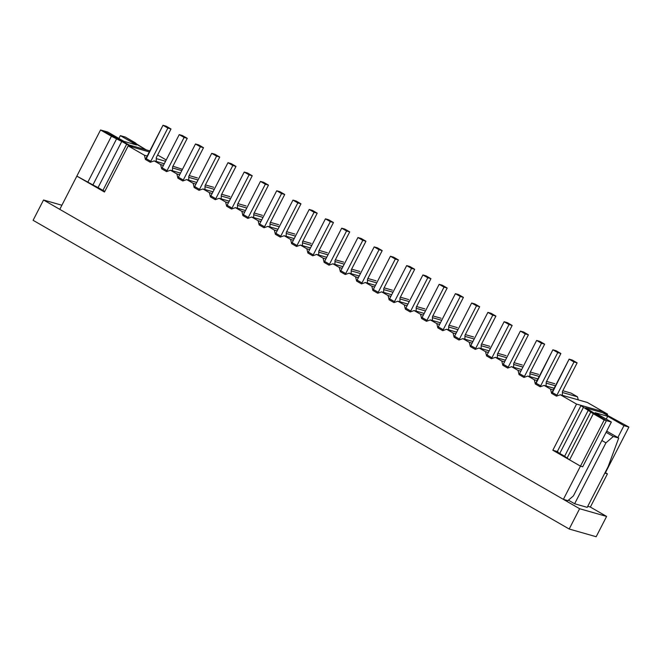 <?xml version="1.0" encoding="UTF-8"?>
<svg xmlns="http://www.w3.org/2000/svg" width="662" height="662" viewBox="0 0 662 662"><rect width="100%" height="100%" fill="white"/><g stroke="black" fill="none" stroke-linecap="round" stroke-linejoin="round"><path stroke-width="0.99" d="M576.61 399.393L562.352 395.322L576.61 399.393M562.435 391.465L562.344 395.338L562.435 391.465L577.14 362.859L562.435 391.465M572.266 360.054L577.14 362.859L572.266 360.054L569.121 359.152L573.995 361.965L577.14 362.859L573.995 361.965L569.121 359.152L552.042 392.376L556.916 395.181L573.995 361.965L556.916 395.181L552.042 392.376L551.951 393.451L569.121 359.152L572.266 360.054M556.85 395.992L556.916 395.181L556.85 395.992M554.16 388.263L546.1 385.963L554.16 388.263M546.191 382.115L546.1 385.979L546.191 382.115L560.896 353.508L546.191 382.115M556.022 350.703L560.896 353.508L556.022 350.703L552.878 349.801L557.752 352.606L560.896 353.508L557.752 352.606L552.878 349.801L535.798 383.025L540.672 385.83L557.752 352.606L540.672 385.83L535.798 383.025L535.707 384.101L552.878 349.801L556.022 350.703M540.606 386.641L540.672 385.83L540.606 386.641M537.916 378.912L527.846 376.049L523.932 377.431L519.058 374.626L518.032 370.397L511.602 366.698L507.688 368.08L502.814 365.275L501.788 361.047L495.358 357.339L491.444 358.721L486.57 355.916L485.544 351.688L479.114 347.989L475.2 349.37L470.326 346.565L469.3 342.337L462.87 338.63L458.956 340.011L454.082 337.206L453.056 332.978L446.618 329.271L442.713 330.661L437.839 327.856L436.804 323.619L430.374 319.92L426.46 321.302L421.586 318.496L420.56 314.268L414.131 310.561L410.217 311.951L405.343 309.137L404.317 304.909L397.887 301.21L393.973 302.592L389.099 299.787L388.073 295.558L381.643 291.851L377.729 293.241L372.855 290.428L371.829 286.199L365.399 282.5L361.485 283.882L356.611 281.077L355.585 276.848L349.155 273.141L345.241 274.523L340.367 271.718L339.333 267.489L332.903 263.79L328.989 265.172L324.123 262.367L323.089 258.139L316.659 254.431L312.745 255.813L307.871 253.008L306.845 248.78L300.416 245.072L296.502 246.463L291.628 243.657L290.601 239.421L284.172 235.722L280.258 237.104L275.384 234.298L274.358 230.07L267.928 226.363L264.014 227.753L259.14 224.939L258.114 220.711L251.684 217.012L247.77 218.394L242.896 215.589L241.87 211.36L235.432 207.653L231.526 209.043L226.652 206.23L225.618 202.001L219.188 198.302L215.274 199.684L210.4 196.879L209.374 192.65L202.944 188.943L199.03 190.325L194.156 187.52L193.13 183.291L186.701 179.592L182.786 180.974L177.912 178.169L176.886 173.94L170.457 170.233L166.543 171.615L161.669 168.81L160.643 164.581L163.431 165.376L160.643 164.581L154.213 160.883L160.643 164.581L161.669 168.81L162.165 167.85L167.039 170.655L184.11 137.431L187.255 138.333L172.559 166.94L172.468 170.804L180.519 173.088L172.468 170.788L172.559 166.94L187.255 138.333L182.381 135.528L187.255 138.333L184.11 137.431L179.237 134.626L184.11 137.431L167.039 170.655L162.165 167.85L161.669 168.81L166.543 171.615L170.457 170.233L176.886 173.94L179.675 174.735L176.886 173.94L177.912 178.169L178.409 177.209L183.283 180.014L200.354 146.79L203.507 147.692L188.802 176.299L188.711 180.163L196.763 182.447L188.711 180.147L188.802 176.299L203.507 147.692L198.633 144.879L203.507 147.692L200.354 146.79L195.48 143.985L200.354 146.79L183.283 180.014L178.409 177.209L177.912 178.169L182.786 180.974L186.701 179.592L193.13 183.291L195.919 184.086L193.13 183.291L194.156 187.52L194.653 186.56L199.527 189.365L216.598 156.141L219.751 157.043L205.046 185.65L204.955 189.522L205.046 185.65L219.751 157.043L214.877 154.238L219.751 157.043L216.598 156.141L211.724 153.336L216.598 156.141L199.527 189.365L194.653 186.56L194.156 187.52L199.03 190.325L202.944 188.943L209.374 192.65L212.171 193.445L209.374 192.65L210.4 196.879L210.897 195.919L215.771 198.724L232.842 165.5L235.995 166.402L221.29 195.009L221.199 198.873L221.29 195.009L235.995 166.402L231.121 163.588L235.995 166.402L232.842 165.5L227.968 162.695L232.842 165.5L215.771 198.724L210.897 195.919L210.4 196.879L215.274 199.684L219.188 198.302L225.618 202.001L228.415 202.804L225.618 202.001L226.652 206.23L227.14 205.27L232.014 208.075L249.094 174.859L252.239 175.753L237.534 204.359L237.443 208.232L237.534 204.359L252.239 175.753L247.365 172.947L252.239 175.753L249.094 174.859L244.22 172.046L249.094 174.859L232.014 208.075L227.14 205.27L226.652 206.23L231.526 209.043L235.432 207.653L241.87 211.36L244.659 212.154L241.87 211.36L242.896 215.589L243.384 214.629L248.258 217.434L265.338 184.21L268.482 185.112L253.778 213.718L253.687 217.583L253.778 213.718L268.482 185.112L263.608 182.307L268.482 185.112L265.338 184.21L260.464 181.405L265.338 184.21L248.258 217.434L243.384 214.629L242.896 215.589L247.77 218.394L251.684 217.012L258.114 220.711L260.902 221.513L258.114 220.711L259.14 224.939L259.636 223.979L264.51 226.785L281.582 193.569L284.726 194.463L270.03 223.069L269.939 226.942L277.99 229.226L269.939 226.925L270.03 223.069L284.726 194.463L279.852 191.657L284.726 194.463L281.582 193.569L276.708 190.764L281.582 193.569L264.51 226.785L259.636 223.979L259.14 224.939L264.014 227.753L267.928 226.363L274.358 230.07L277.146 230.864L274.358 230.07L275.384 234.298L275.88 233.338L280.754 236.144L297.826 202.92L300.97 203.822L286.274 232.428L286.183 236.293L294.234 238.577L286.183 236.276L286.274 232.428L300.97 203.822L296.104 201.016L300.97 203.822L297.826 202.92L292.952 200.114L297.826 202.92L280.754 236.144L275.88 233.338L275.384 234.298L280.258 237.104L284.172 235.722L290.601 239.421L293.39 240.223L290.601 239.421L291.628 243.657L292.124 242.689L296.998 245.503L314.069 212.279L317.222 213.172L302.517 241.787L302.426 245.652L310.486 247.936L302.426 245.635L302.517 241.787L317.222 213.172L312.348 210.367L317.222 213.172L314.069 212.279L309.195 209.473L314.069 212.279L296.998 245.503L292.124 242.689L291.628 243.657L296.502 246.463L300.416 245.072L306.845 248.78L309.642 249.574L306.845 248.78L307.871 253.008L308.368 252.048L313.242 254.853L330.313 221.629L333.466 222.531L318.761 251.138L318.67 255.002L326.73 257.286L318.67 254.986L318.761 251.138L333.466 222.531L328.592 219.726L333.466 222.531L330.313 221.629L325.439 218.824L330.313 221.629L313.242 254.853L308.368 252.048L307.871 253.008L312.745 255.813L316.659 254.431L323.089 258.139L325.886 258.933L323.089 258.139L324.123 262.367L324.612 261.407L329.486 264.212L346.565 230.988L349.71 231.89L335.005 260.497L334.914 264.361L342.974 266.645L334.914 264.345L335.005 260.497L349.71 231.89L344.836 229.077L349.71 231.89L346.565 230.988L341.691 228.183L346.565 230.988L329.486 264.212L324.612 261.407L324.123 262.367L328.989 265.172L332.903 263.79L339.333 267.489L342.13 268.284L339.333 267.489L340.367 271.718L340.856 270.758L345.73 273.563L362.809 240.339L365.954 241.241L351.249 269.848L351.158 273.712L359.218 276.004L351.158 273.704L351.249 269.848L365.954 241.241L361.08 238.436L365.954 241.241L362.809 240.339L357.935 237.534L362.809 240.339L345.73 273.563L340.856 270.758L340.367 271.718L345.241 274.523L349.155 273.141L355.585 276.848L358.374 277.643L355.585 276.848L356.611 281.077L357.108 280.117L361.982 282.922L379.053 249.698L382.197 250.6L367.493 279.207L367.41 283.071L367.493 279.207L382.197 250.6L377.323 247.787L382.197 250.6L379.053 249.698L374.179 246.893L379.053 249.698L361.982 282.922L357.108 280.117L356.611 281.077L361.485 283.882L365.399 282.5L371.829 286.199L374.618 287.002L371.829 286.199L372.855 290.428L373.351 289.468L378.225 292.273L395.297 259.057L398.441 259.951L383.745 288.558L383.654 292.43L383.745 288.558L398.441 259.951L393.567 257.146L398.441 259.951L395.297 259.057L390.423 256.244L395.297 259.057L378.225 292.273L373.351 289.468L372.855 290.428L377.729 293.241L381.643 291.851L388.073 295.558L390.861 296.353L388.073 295.558L389.099 299.787L389.595 298.827L394.469 301.632L411.541 268.408L414.693 269.31L399.989 297.917L399.898 301.781L399.989 297.917L414.693 269.31L409.819 266.505L414.693 269.31L411.541 268.408L406.667 265.603L411.541 268.408L394.469 301.632L389.595 298.827L389.099 299.787L393.973 302.592L397.887 301.21L404.317 304.909L407.113 305.712L404.317 304.909L405.343 309.137L405.839 308.178L410.713 310.983L427.784 277.767L430.937 278.661L416.233 307.267L416.141 311.14L424.201 313.424L416.141 311.123L416.233 307.267L430.937 278.661L426.063 275.855L430.937 278.661L427.784 277.767L422.91 274.953L427.784 277.767L410.713 310.983L405.839 308.178L405.343 309.137L410.217 311.951L414.131 310.561L420.56 314.268L423.357 315.062L420.56 314.268L421.586 318.496L422.083 317.537L426.957 320.342L444.028 287.118L447.181 288.02L432.476 316.626L432.385 320.491L440.445 322.775L432.385 320.474L432.476 316.626L447.181 288.02L442.307 285.214L447.181 288.02L444.028 287.118L439.163 284.312L444.028 287.118L426.957 320.342L422.083 317.537L421.586 318.496L426.46 321.302L430.374 319.92L436.804 323.619L439.601 324.421L436.804 323.619L437.839 327.856L438.327 326.887L443.201 329.701L460.28 296.477L463.425 297.37L448.72 325.985L448.629 329.85L456.689 332.134L448.629 329.833L448.72 325.985L463.425 297.37L458.551 294.565L463.425 297.37L460.28 296.477L455.406 293.671L460.28 296.477L443.201 329.701L438.327 326.887L437.839 327.856L442.713 330.661L446.618 329.271L453.056 332.978L455.845 333.772L453.056 332.978L454.082 337.206L454.579 336.246L459.445 339.052L476.524 305.827L479.669 306.729L464.964 335.336L464.881 339.201L472.933 341.484L464.881 339.184L464.964 335.336L479.669 306.729L474.795 303.924L479.669 306.729L476.524 305.827L471.65 303.022L476.524 305.827L459.445 339.052L454.579 336.246L454.082 337.206L458.956 340.011L462.87 338.63L469.3 342.337L472.089 343.131L469.3 342.337L470.326 346.565L470.823 345.597L475.697 348.411L492.768 315.186L495.912 316.08L481.216 344.695L481.125 348.56L489.177 350.843L481.125 348.543L481.216 344.695L495.912 316.08L491.038 313.275L495.912 316.08L492.768 315.186L487.894 312.381L492.768 315.186L475.697 348.411L470.823 345.597L470.326 346.565L475.2 349.37L479.114 347.989L485.544 351.688L488.333 352.482L485.544 351.688L486.57 355.916L487.067 354.956L491.94 357.761L509.012 324.537L512.165 325.439L497.46 354.046L497.369 357.91L505.42 360.194L497.369 357.902L497.46 354.046L512.165 325.439L507.291 322.634L512.165 325.439L509.012 324.537L504.138 321.732L509.012 324.537L491.94 357.761L487.067 354.956L486.57 355.916L491.444 358.721L495.358 357.339L501.788 361.047L504.576 361.841L501.788 361.047L502.814 365.275L503.31 364.315L508.184 367.12L525.256 333.896L528.408 334.798L513.704 363.405L513.613 367.269L513.704 363.405L528.408 334.798L523.534 331.985L528.408 334.798L525.256 333.896L520.382 331.091L525.256 333.896L508.184 367.12L503.31 364.315L502.814 365.275L507.688 368.08L511.602 366.698L518.032 370.397L520.828 371.192L518.032 370.397L519.058 374.626L519.554 373.666L524.428 376.471L541.499 343.255L544.652 344.149L529.948 372.756L529.857 376.628L529.948 372.756L544.652 344.149L539.778 341.344L544.652 344.149L541.499 343.255L536.625 340.442L541.499 343.255L524.428 376.471L519.554 373.666L519.058 374.626L523.932 377.431L527.846 376.049L534.275 379.756L527.846 376.049L537.908 378.921M539.778 341.344L536.625 340.442L519.554 373.666L536.625 340.442L539.778 341.344M524.362 377.282L524.428 376.471L524.362 377.282M521.673 369.553L511.602 366.698L521.664 369.57M523.534 331.985L520.382 331.091L503.31 364.315L520.382 331.091L523.534 331.985M508.11 367.931L508.184 367.12L508.11 367.931M507.291 322.634L504.138 321.732L487.067 354.956L504.138 321.732L507.291 322.634M491.866 358.572L491.94 357.761L491.866 358.572M491.038 313.275L487.894 312.381L470.823 345.597L487.894 312.381L491.038 313.275M475.622 349.222L475.697 348.411L475.622 349.222M474.795 303.924L471.65 303.022L454.579 336.246L471.65 303.022L474.795 303.924M459.378 339.863L459.445 339.052L459.378 339.863M458.551 294.565L455.406 293.671L438.327 326.887L455.406 293.671L458.551 294.565M443.135 330.512L443.201 329.701L443.135 330.512M442.307 285.214L439.163 284.312L422.083 317.537L439.163 284.312L442.307 285.214M426.891 321.153L426.957 320.342L426.891 321.153M426.063 275.855L422.91 274.953L405.839 308.178L422.91 274.953L426.063 275.855M410.647 311.794L410.713 310.983L410.647 311.794M407.957 304.065L397.887 301.21L407.949 304.081M409.819 266.505L406.667 265.603L389.595 298.827L406.667 265.603L409.819 266.505M394.395 302.443L394.469 301.632L394.395 302.443M391.705 294.714L381.643 291.851L391.697 294.722M393.567 257.146L390.423 256.244L373.351 289.468L390.423 256.244L393.567 257.146M378.151 293.084L378.225 292.273L378.151 293.084M375.462 285.355L367.41 283.055L375.462 285.355M377.323 247.787L374.179 246.893L357.108 280.117L374.179 246.893L377.323 247.787M361.907 283.733L361.982 282.922L361.907 283.733M361.08 238.436L357.935 237.534L340.856 270.758L357.935 237.534L361.08 238.436M345.663 274.374L345.73 273.563L345.663 274.374M344.836 229.077L341.691 228.183L324.612 261.407L341.691 228.183L344.836 229.077M329.419 265.023L329.486 264.212L329.419 265.023M328.592 219.726L325.439 218.824L308.368 252.048L325.439 218.824L328.592 219.726M313.176 255.664L313.242 254.853L313.176 255.664M312.348 210.367L309.195 209.473L292.124 242.689L309.195 209.473L312.348 210.367M296.924 246.314L296.998 245.503L296.924 246.314M296.104 201.016L292.952 200.114L275.88 233.338L292.952 200.114L296.104 201.016M280.68 236.955L280.754 236.144L280.68 236.955M279.852 191.657L276.708 190.764L259.636 223.979L276.708 190.764L279.852 191.657M264.436 227.604L264.51 226.785L264.436 227.604M261.747 219.867L251.684 217.012L261.738 219.883M263.608 182.307L260.464 181.405L243.384 214.629L260.464 181.405L263.608 182.307M248.192 218.245L248.258 217.434L248.192 218.245M245.503 210.516L237.443 208.216L245.503 210.516M247.365 172.947L244.22 172.046L227.14 205.27L244.22 172.046L247.365 172.947M231.948 208.886L232.014 208.075L231.948 208.886M229.259 201.157L219.188 198.302L229.251 201.174M231.121 163.588L227.968 162.695L210.897 195.919L227.968 162.695L231.121 163.588M215.704 199.535L215.771 198.724L215.704 199.535M213.015 191.806L202.944 188.943L213.007 191.815M214.877 154.238L211.724 153.336L194.653 186.56L211.724 153.336L214.877 154.238M199.452 190.176L199.527 189.365L199.452 190.176M198.633 144.879L195.48 143.985L178.409 177.209L195.48 143.985L198.633 144.879M183.209 180.825L183.283 180.014L183.209 180.825M182.381 135.528L179.237 134.626L162.165 167.85L179.237 134.626L182.381 135.528M166.965 171.466L167.039 170.655L166.965 171.466M164.275 163.737L156.224 161.437L164.275 163.737M156.306 157.589L156.224 161.454L156.306 157.589L171.011 128.974L156.306 157.589M166.137 126.169L171.011 128.974L166.137 126.169L162.993 125.275L167.867 128.08L171.011 128.974L167.867 128.08L162.993 125.275L145.921 158.491L150.787 161.305L167.867 128.08L150.787 161.305L145.921 158.491L145.822 159.567L162.993 125.275L166.137 126.169M150.721 162.116L150.787 161.305L150.721 162.116M104.803 191.384L76.833 176.117L100.55 129.975L111.431 136.24L133.219 147.328L149.298 151.921L133.219 147.328L126.657 144.225L102.941 190.375L104.803 191.384M149.827 150.886L129.156 144.986L102.8 130.621L100.55 129.975L102.8 130.621L129.156 144.986L149.827 150.886M126.657 144.225L121.783 141.42L98.067 187.561L102.941 190.375L126.657 144.225M121.783 141.42L116.611 138.83L92.895 184.971L98.067 187.561L121.783 141.42M116.611 138.83L111.431 136.24L87.715 182.389L92.895 184.971L116.611 138.83M111.431 136.24L100.55 129.975L76.833 176.117L87.715 182.389L111.431 136.24M582.726 466.784L580.475 466.147L569.593 459.875L559.754 453.445C557.363 452.022 556.734 451.426 557.876 451.674C556.734 451.426 557.363 452.022 559.754 453.445L583.47 407.304L593.309 413.733L604.191 420.006L606.442 420.643L585.647 407.875L607.592 414.139L603.529 411.797L581.584 405.533C580.442 405.285 581.071 405.872 583.47 407.304C581.071 405.872 580.442 405.285 581.584 405.533L603.529 411.797L607.592 414.139L607.021 415.248L607.592 414.139L585.647 407.875L606.442 420.643L604.191 420.006L580.475 466.147L582.726 466.784M557.272 451.633L580.988 405.492L581.584 405.533M559.754 453.445L564.628 456.25L588.344 410.109L583.47 407.304L559.754 453.445M564.628 456.25L569.593 459.875L593.309 413.733L588.344 410.109L564.628 456.25M590.827 411.921L567.111 458.063L590.827 411.913M569.593 459.875L580.475 466.147L604.191 420.006L593.309 413.733L569.593 459.875M182.464 169.315L172.923 166.22L182.464 169.315M164.267 163.754L154.213 160.883L150.299 162.264L145.425 159.459L144.399 155.222L147.187 156.025L144.399 155.222L128.188 145.888L144.399 155.222L145.425 159.459L150.299 162.264L154.213 160.883L164.267 163.754M172.534 167.974L181.793 170.622L172.534 167.974M156.29 158.623L165.55 161.263L156.29 158.623M166.22 159.956L157.63 155.016L166.22 159.956M149.298 151.921L128.188 145.888L104.472 192.03L76.85 176.125L59.779 209.349L563.379 499.363L580.45 466.147L552.836 450.243L576.552 404.093L560.342 394.759L556.428 396.149L551.554 393.336L550.527 389.107L544.09 385.408L540.184 386.79L535.31 383.985L534.275 379.756L537.072 380.551L534.275 379.756L535.31 383.985L540.184 386.79L544.09 385.408L550.527 389.107L553.316 389.91L550.527 389.107L551.554 393.336L556.428 396.149L560.342 394.759L576.552 404.093L603.529 411.797L587.318 402.463L603.529 411.797L576.552 404.093L552.836 450.243L580.45 466.147L582.701 466.784L580.45 466.147L563.379 499.363L59.779 209.349L76.85 176.125L104.472 192.03L128.188 145.888L149.298 151.921M197.433 177.937L189.166 175.579L197.433 177.937M213.685 187.296L205.419 184.93L213.685 187.296M229.929 196.647L221.662 194.289L229.929 196.647M246.173 206.006L237.906 203.639L246.173 206.006M262.417 215.357L254.15 212.998L262.417 215.357M278.661 224.716L270.394 222.358L278.661 224.716M294.904 234.067L286.638 231.708L294.904 234.067M311.157 243.426L302.89 241.067L311.157 243.426M327.4 252.776L319.134 250.418L327.4 252.776M343.644 262.135L335.377 259.777L343.644 262.135M359.888 271.494L351.621 269.128L359.888 271.494M376.132 280.845L367.865 278.487L376.132 280.845M392.376 290.204L384.109 287.838L392.376 290.204M408.628 299.555L400.353 297.197L408.628 299.555M424.872 308.914L416.605 306.556L424.872 308.914M441.115 318.265L432.849 315.906L441.115 318.265M457.359 327.624L449.093 325.265L457.359 327.624M473.603 336.975L465.336 334.616L473.603 336.975M489.847 346.334L481.58 343.975L489.847 346.334M506.091 355.693L497.824 353.326L506.091 355.693M522.343 365.043L514.076 362.685L522.343 365.043M538.587 374.402L530.32 372.036L538.587 374.402M554.83 383.753L546.564 381.395L554.83 383.753M571.074 393.112L577.504 396.811L578.249 399.873L577.504 396.811L571.074 393.112L562.808 390.745L571.074 393.112M605.449 472.701L607.435 473.851L590.363 507.067L587.757 506.322L590.363 507.067L607.435 473.851L605.184 473.206L628.9 427.064L623.952 425.649L617.845 437.532L623.952 425.649L628.9 427.064L602.643 412.724L585.556 407.85L606.417 420.643L582.701 466.784L606.417 420.643L611.365 422.058L573.416 495.879L611.365 422.058L606.417 420.643L585.556 407.85L602.643 412.724L628.9 427.064L605.184 473.206L607.435 473.851L605.449 472.701M180.511 173.105L170.457 170.233L180.511 173.105M188.778 177.333L198.037 179.973L188.778 177.333M196.763 182.464L186.701 179.592L196.763 182.464M205.021 186.684L214.281 189.332L205.021 186.684M221.265 196.043L230.525 198.683L221.265 196.043M237.509 205.394L246.769 208.042L237.509 205.394M245.494 210.524L235.432 207.653L245.494 210.524M253.753 214.753L263.021 217.401L253.753 214.753M270.005 224.112L279.265 226.752L270.005 224.112M277.982 229.234L267.928 226.363L277.982 229.234M286.249 233.463L295.509 236.111L286.249 233.463M294.234 238.593L284.172 235.722L294.234 238.593M302.493 242.822L311.752 245.461L302.493 242.822M310.478 247.952L300.416 245.072L310.478 247.952M318.736 252.172L327.996 254.82L318.736 252.172M326.722 257.303L316.659 254.431L326.722 257.303M334.98 261.531L344.24 264.171L334.98 261.531M342.966 266.662L332.903 263.79L342.966 266.662M351.224 270.882L360.492 273.53L351.224 270.882M359.209 276.013L349.155 273.141L359.209 276.013M367.476 280.241L376.736 282.881L367.476 280.241M375.453 285.372L365.399 282.5L375.453 285.372M383.72 289.592L392.98 292.24L383.72 289.592M399.964 298.951L409.224 301.599L399.964 298.951M416.208 308.31L425.467 310.95L416.208 308.31M424.193 313.432L414.131 310.561L424.193 313.432M432.452 317.661L441.711 320.309L432.452 317.661M440.437 322.791L430.374 319.92L440.437 322.791M448.695 327.02L457.955 329.659L448.695 327.02M456.681 332.15L446.618 329.271L456.681 332.15M464.947 336.37L474.207 339.018L464.947 336.37M472.925 341.501L462.87 338.63L472.925 341.501M481.191 345.73L490.451 348.369L481.191 345.73M489.168 350.86L479.114 347.989L489.168 350.86M497.435 355.08L506.695 357.728L497.435 355.08M505.42 360.211L495.358 357.339L505.42 360.211M513.679 364.439L522.939 367.079L513.679 364.439M529.923 373.79L539.182 376.438L529.923 373.79M546.167 383.149L555.426 385.789L546.167 383.149M554.152 388.28L544.09 385.408L554.152 388.28M562.41 392.508L577.504 396.811L562.41 392.508M587.318 402.463L560.342 394.759L587.318 402.463M124.009 141.395L136.595 144.995L124.009 141.395L107.765 132.044L124.009 141.395M135.602 143.762L136.678 144.068L135.371 142.851L125.3 137.051L120.352 135.636L136.595 144.995L120.352 135.636L125.3 137.051L146.161 149.844L135.602 143.762M107.765 132.044L102.817 130.629L129.073 144.961L146.161 149.844L129.073 144.961L102.817 130.629L107.765 132.044M118.903 138.457L120.352 135.636L118.903 138.457M567.872 500.654L563.379 499.363L567.872 500.654L573.416 495.879L567.872 500.654M606.26 419.12L607.708 416.299L595.113 412.699L611.365 422.058L595.113 412.699L607.708 416.299L623.952 425.649L607.708 416.299L606.26 419.12M557.33 451.525L552.836 450.243L557.33 451.525M61.897 205.237L43.535 199.998L579.622 508.722L606.607 516.426L590.363 507.067L606.607 516.426L596.172 536.725L606.607 516.426L579.622 508.722L569.188 529.021L596.172 536.725L569.188 529.021L33.1 220.297L43.535 199.998L61.897 205.237M587.227 507.357L574.633 503.757L568.418 500.182L574.633 503.757L605.937 442.853L601.874 440.511L605.937 442.853L574.633 503.757L587.227 507.357L608.097 466.751L618.722 438.037L613.326 436.498L605.937 442.853L613.326 436.498L618.722 438.037L606.706 431.111L618.722 438.037L608.097 466.751L587.227 507.357M569.188 529.021L579.622 508.722L43.535 199.998L33.1 220.297L569.188 529.021M606.086 432.327L613.326 436.498L606.086 432.327"/></g></svg>
